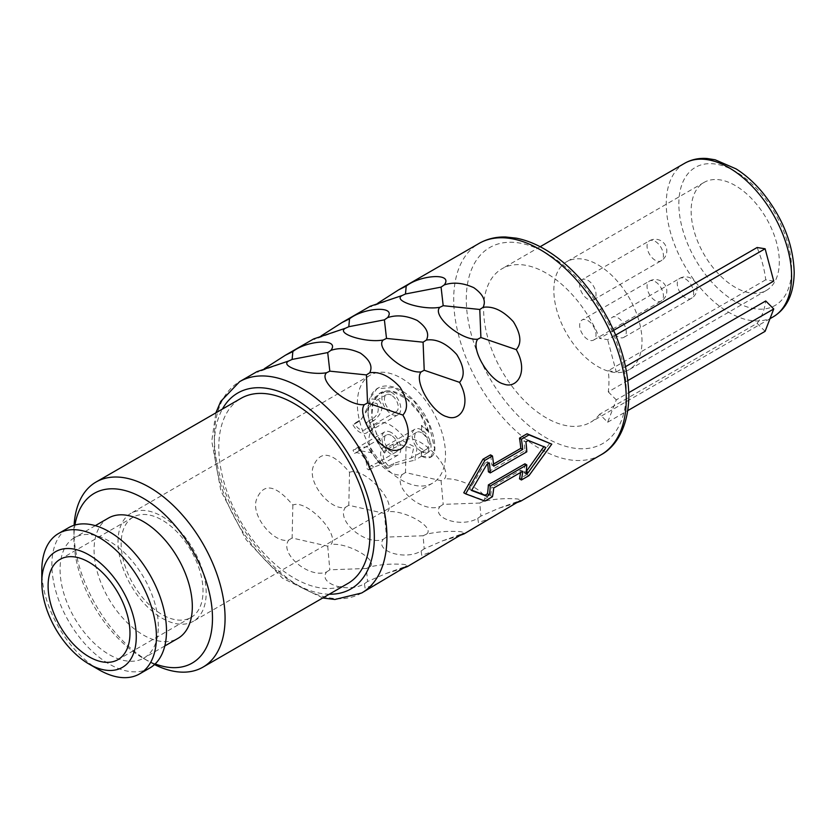 <?xml version="1.0" encoding="UTF-8"?>
<svg xmlns="http://www.w3.org/2000/svg" width="836" height="836" viewBox="0 0 836 836"><rect width="100%" height="100%" fill="white"/><g stroke="black" fill="none" stroke-linecap="round" stroke-linejoin="round"><path stroke-width="0.63" stroke-dasharray="4.18 3.13" d="M357.338 403.694A62.345 36 60 0 1 370.254 375.145A62.345 36 60 0 1 418.293 391.854A62.345 36 60 0 1 445.504 454.596A62.345 36 60 0 1 432.599 483.135A62.345 36 60 0 1 384.55 466.436A62.345 36 60 0 1 357.338 403.694M391.342 432.567A13.366 7.712 -120 0 0 384.664 431.909A13.366 7.712 -120 0 0 386.619 450.196A13.366 7.712 -120 0 0 391.342 454.387A13.366 7.712 -120 0 0 398.03 455.045A13.366 7.712 -120 0 0 400.078 444.344A13.366 7.712 -120 0 0 391.342 432.567M386.619 390.997A13.366 7.712 -120 0 0 384.664 391.603A13.366 7.712 -120 0 0 382.616 402.304A13.366 7.712 -120 0 0 391.342 414.081A13.366 7.712 -120 0 0 398.03 414.74A13.366 7.712 -120 0 0 400.078 404.039A13.366 7.712 -120 0 0 391.342 392.262A13.366 7.712 -120 0 0 386.619 390.997M421.574 456.122L430.968 457.052A18.789 10.847 -120 0 1 421.574 456.122L421.574 451.691A13.366 7.712 -120 0 0 428.251 452.349A13.366 7.712 -120 0 0 430.3 441.648A13.366 7.712 -120 0 0 421.574 429.871L421.574 425.43A18.789 10.847 -120 0 1 428.952 432.264A41.946 24.223 -120 0 0 386.587 390.914A41.946 24.223 -120 0 0 380.39 392.847A41.946 24.223 -120 0 0 386.587 450.249L384.445 453.081L386.608 450.217M430.968 457.052A18.789 10.847 -120 0 0 434.866 448.451A47.297 27.306 -120 0 0 413.925 400.538A47.297 27.306 -120 0 0 377.318 388.458A47.297 27.306 -120 0 0 384.706 452.934M421.574 429.871A13.366 7.712 -120 0 0 414.896 429.213A13.366 7.712 -120 0 0 412.848 439.914A13.366 7.712 -120 0 0 421.574 451.691M421.574 432.776A9.802 5.653 -120 0 0 416.673 432.296A9.802 5.653 -120 0 0 415.178 440.144A9.802 5.653 -120 0 0 421.574 448.775A9.802 5.653 -120 0 0 426.475 449.266A9.802 5.653 -120 0 0 427.98 441.418A9.802 5.653 -120 0 0 421.574 432.776M391.342 435.483A9.802 5.653 -120 0 0 386.451 434.992A9.802 5.653 -120 0 0 384.947 442.85A9.802 5.653 -120 0 0 391.342 451.482A9.802 5.653 -120 0 0 396.243 451.962A9.802 5.653 -120 0 0 397.748 444.115A9.802 5.653 -120 0 0 391.342 435.483M391.342 395.167A9.802 5.653 -120 0 0 386.451 394.686A9.802 5.653 -120 0 0 384.947 402.534A9.802 5.653 -120 0 0 391.342 411.176A9.802 5.653 -120 0 0 396.243 411.657A9.802 5.653 -120 0 0 397.748 403.809A9.802 5.653 -120 0 0 391.342 395.167M206.178 592.776A62.345 36 -120 0 0 178.967 530.024A62.345 36 -120 0 0 130.918 513.325A62.345 36 -120 0 0 118.012 541.864A62.345 36 60 0 0 145.224 604.606A62.345 36 60 0 0 193.273 621.315A62.345 36 60 0 0 206.178 592.776M553.84 290.238A62.345 36 60 0 1 566.745 261.699A62.345 36 60 0 1 614.794 278.398A62.345 36 60 0 1 642.006 341.151A62.345 36 60 0 1 629.1 369.69A62.345 36 60 0 1 581.051 352.991A62.345 36 60 0 1 553.84 290.238M766.393 290.416A62.345 36 60 0 0 779.309 261.877A62.345 36 -120 0 0 752.097 199.135A62.345 36 -120 0 0 704.048 182.426A62.345 36 -120 0 0 691.132 210.975A62.345 36 60 0 0 718.354 273.717A62.345 36 60 0 0 766.393 290.416L629.1 369.69M191.036 617.459A57.893 33.43 60 0 0 203.033 590.958A57.893 33.43 -120 0 0 177.765 532.689A57.893 33.43 -120 0 0 133.143 517.181A57.893 33.43 -120 0 0 121.157 543.682A57.893 33.43 60 0 0 146.425 601.951A57.893 33.43 60 0 0 191.036 617.459L117.98 659.635M99.108 669.855A81.05 46.795 60 0 1 41.8 570.591M149.717 668.058A81.05 46.795 60 0 1 87.257 646.343A81.05 46.795 60 0 1 51.874 564.77A81.05 46.795 -120 0 1 68.667 527.673M158.317 626.227A69.472 40.107 -120 0 0 127.992 556.306A69.472 40.107 -120 0 0 74.456 537.694A69.472 40.107 -120 0 0 60.067 569.504A69.472 40.107 60 0 0 90.392 639.415A69.472 40.107 60 0 0 143.928 658.026A69.472 40.107 60 0 0 158.317 626.227M108.461 518.059A69.472 40.107 -120 0 0 94.071 549.869A69.472 40.107 60 0 0 124.397 619.779A69.472 40.107 60 0 0 177.932 638.39M155.162 663.93A97.979 56.566 60 0 1 143.196 658.225A97.979 56.566 60 0 1 73.923 538.227A97.979 56.566 60 0 1 74.958 525.018M154.493 664.557A106.883 61.707 60 0 1 149.498 661.861A106.883 61.707 60 0 1 73.923 530.954L73.923 538.227M347.797 583.518A106.883 61.707 60 0 1 265.43 554.885A106.883 61.707 60 0 1 218.781 447.323A106.883 61.707 -120 0 1 240.914 398.396M73.923 530.954A106.883 61.707 60 0 1 74.091 525.28M493.533 464.084L491.829 465.067A122.025 70.454 -120 0 0 490.523 454.868M264.427 368.655L257.446 372.219L256.913 371.675M321.118 335.926L314.127 339.489L313.605 338.946M377.799 303.207L370.808 306.76L370.285 306.216M543.839 446.727L526.377 439.339L523.973 440.729L525.896 441.826M488.381 471.807L524.914 450.719A122.025 70.454 -120 0 0 523.973 440.729M487.701 463.875A122.025 70.454 -120 0 0 487.451 461.817L485.047 463.207L486.96 464.304M471.723 490.189L469.654 489.384L485.047 463.207M528.989 475.611L527.056 474.503L549.889 443.059M527.056 474.503L519.501 478.861M520.535 472.507A122.025 70.454 -120 0 0 520.797 470.166L491.829 486.886L493.731 487.984M463.771 492.78L482.968 499.959L490.523 495.591A122.025 70.454 -120 0 0 491.829 486.886M378.938 583.026L365.081 588.063L364.412 583.737C348.602 593.455 317.565 583.936 326.583 571.981C309.268 579.087 278.701 553.265 288.754 540.066C273.811 543.964 249.755 514.798 256.819 498.726C263.633 482.571 275.64 484.681 292.851 505.069C306.687 498.841 340.377 534.434 330.889 544.529C347.431 542.01 379.325 560.444 369.711 566.944C379.732 564.645 389.837 563.736 400.016 564.206C407.56 564.227 408.511 565.69 402.868 568.584M435.619 550.297L421.762 555.334L421.093 551.018C405.293 560.737 374.246 551.206 383.264 539.262C365.949 546.368 335.382 520.546 345.446 507.337C330.502 511.245 306.436 482.069 313.5 465.997C320.313 449.841 332.32 451.952 349.532 472.34C363.367 466.112 397.058 501.704 387.57 511.81C404.112 509.291 436.005 527.715 426.391 534.214C436.423 531.926 446.529 531.017 456.707 531.487C464.241 531.497 465.192 532.96 459.549 535.855M492.31 517.578L478.443 522.615L477.774 518.289C461.974 528.007 430.927 518.487 439.945 506.532C422.629 513.638 392.063 487.816 402.126 474.608C387.183 478.516 363.117 449.34 370.181 433.278C376.994 417.122 389.012 419.233 406.212 439.611C420.048 433.382 453.749 468.975 444.261 479.08C460.793 476.562 492.697 494.996 483.072 501.495C493.104 499.196 503.209 498.287 513.388 498.758C520.922 498.778 521.873 500.231 516.24 503.136M526.22 471.431L523.973 472.727A122.025 70.454 -120 0 0 524.914 463.813M292.851 505.069L292.119 537.987L327.712 546.148L330.889 544.529M288.754 540.066L292.119 537.987M326.583 571.981L329.823 569.807L366.408 568.49L367.537 581.532L386.033 573.506L400.789 569.076M327.712 546.148L329.823 569.807M364.412 583.737L367.537 581.532M366.408 568.49L369.711 566.944M349.532 472.34L348.8 505.257L384.393 513.419L387.57 511.81M345.446 507.337L348.8 505.257M383.264 539.262L386.504 537.088L423.089 535.761L424.218 548.803L442.714 540.787L457.48 536.357M384.393 513.419L386.504 537.088M421.093 551.018L424.218 548.803M423.089 535.761L426.391 534.214M406.212 439.611L405.481 472.539L441.074 480.69L444.261 479.08M402.126 474.608L405.481 472.539M439.945 506.532L443.195 504.359L479.78 503.042L480.899 516.084L499.395 508.058L514.161 503.627M441.074 480.69L443.195 504.359M477.774 518.289L480.899 516.084M479.78 503.042L483.072 501.495M482.968 499.959L484.901 501.067M491.829 465.067L493.731 466.164M469.654 489.384L471.546 490.471M523.973 472.727L525.896 473.834M544.017 446.455L545.908 447.542M526.377 439.339L528.3 440.447M524.914 450.719L526.805 451.816M487.451 461.817L489.363 462.925M520.797 470.166L522.699 471.264M490.523 495.591L492.456 496.709M765.118 331.328L757.113 323.333L599.652 414.238L607.667 422.232L616.278 399.869L628.839 392.617M599.652 414.238A88.626 51.163 60 0 1 590.592 422.264A88.626 51.163 60 0 1 522.301 398.521A88.626 51.163 60 0 1 483.616 309.33A88.626 51.163 -120 0 1 501.966 268.764A88.626 51.163 -120 0 1 599.652 338.413L607.667 339.677L615.662 335.058M627.982 380.505L608.274 391.875A88.626 51.163 60 0 0 608.942 381.686A88.626 51.163 -120 0 0 608.274 370.724L616.278 371.989L607.667 339.677M608.274 391.875L616.278 399.869M607.667 422.232L627.773 410.612M757.113 323.333A88.626 51.163 -120 0 0 765.724 300.97M613.624 330.345L599.652 338.413M773.739 281.084L765.724 279.82A88.626 51.163 -120 0 0 757.113 247.508M765.724 279.82L608.274 370.724M616.278 371.989L625.652 366.576M587.844 280.269A11.579 6.688 60 0 1 595.41 290.468A11.579 6.688 60 0 1 593.633 299.748A11.579 6.688 60 0 1 587.844 299.173A11.579 6.688 60 0 1 580.278 288.974A11.579 6.688 60 0 1 582.055 279.694A11.579 6.688 60 0 1 587.844 280.269M618.076 317.879A11.579 6.688 60 0 1 625.641 328.078A11.579 6.688 60 0 1 623.865 337.357A11.579 6.688 60 0 1 618.076 336.783A11.579 6.688 60 0 1 610.51 326.583A11.579 6.688 60 0 1 612.286 317.304A11.579 6.688 60 0 1 618.076 317.879M587.844 320.575A11.579 6.688 60 0 1 595.41 330.784A11.579 6.688 60 0 1 593.633 340.053A11.579 6.688 60 0 1 587.844 339.489A11.579 6.688 60 0 1 580.278 329.279A11.579 6.688 60 0 1 582.055 320A11.579 6.688 60 0 1 587.844 320.575M388.897 466.154L393.777 463.332L411.427 457.95L413.433 448.922L400.768 444.794L388.897 450.395A28.497 16.459 -120 0 0 387.873 447.072A13.366 7.712 -120 0 0 383.41 447.385A13.366 7.712 -120 0 0 380.997 456.665A13.366 7.712 -120 0 0 387.873 468.285A28.497 16.459 -120 0 0 388.897 466.154A9.802 5.653 60 0 1 383.484 457.564A9.802 5.653 60 0 1 385.187 450.479A9.802 5.653 60 0 1 388.897 450.395M354.537 453.457L359.417 450.646L371.184 452.642L377.569 460.396L378.384 462.277L366.356 468.17A28.497 16.459 -120 0 0 368.916 469.978A13.366 7.712 -120 0 0 359.856 450.75A13.366 7.712 -120 0 0 353.179 450.092A13.366 7.712 -120 0 0 353.011 450.186A28.497 16.459 -120 0 0 354.537 453.457A9.802 5.653 60 0 1 354.955 453.175A9.802 5.653 60 0 1 359.856 453.666A9.802 5.653 60 0 1 366.356 468.17M368.916 469.978L373.796 467.157L381.853 464.231L378.363 461.88L367.641 446.905L357.892 447.375L353.011 450.186M393.777 447.573A28.497 16.459 -120 0 0 392.753 444.261L402.659 440.791L417.091 448.148L414.708 460.176L392.753 465.464L387.873 468.285M359.417 420.592A28.497 16.459 -120 0 0 357.892 422.096L361.643 418.951L371.978 398.929L378.363 399.754C384.236 406.108 382.721 413.078 373.796 420.675A28.497 16.459 -120 0 0 371.247 419.536C377.862 415.826 379.763 410.466 376.963 403.474L372.428 402.774L361.11 419.453L354.537 423.413A28.497 16.459 -120 0 0 353.011 424.918A13.366 7.712 -120 0 0 359.856 432.264A13.366 7.712 -120 0 0 366.534 432.923A13.366 7.712 -120 0 0 368.916 423.497A28.497 16.459 -120 0 0 366.356 422.358A9.802 5.653 60 0 1 364.757 429.84A9.802 5.653 60 0 1 359.856 429.349A9.802 5.653 60 0 1 354.537 423.413M392.753 444.261L387.873 447.072M373.796 420.675L368.916 423.497M371.247 419.536L366.356 422.358M357.892 422.096L353.011 424.918M421.584 429.84L421.574 425.43M421.584 451.712L428.042 452.569L430.101 441.795L421.323 429.944M428.952 432.264L421.323 425.576M428.701 432.411L420.163 413.945L407.09 399.138L392.596 391.551L380.161 392.983L373.065 402.095L371.769 416.809L376.513 434.093L386.336 450.395M430.718 457.198L434.615 448.598L428.889 423.674L413.663 400.684L394.164 387.496L377.067 388.615L369.355 399.054L368.059 415.586L373.452 434.898L384.445 453.081M421.323 456.268L421.323 451.91M329.279 594.218A113.121 65.312 60 0 1 214.371 444.783A113.121 65.312 60 0 1 222.397 409.086M361.664 592.996A122.025 70.454 60 0 1 267.635 560.308A122.025 70.454 60 0 1 214.371 437.51A122.025 70.454 60 0 1 239.639 381.644M600.99 454.826A122.025 70.454 60 0 1 506.961 422.128A122.025 70.454 60 0 1 453.697 299.33A122.025 70.454 60 0 1 478.965 243.475M626.268 391.687A113.121 65.312 60 0 1 546.284 437.876A113.121 65.312 60 0 1 466.289 299.33A113.121 65.312 60 0 1 546.284 253.151A113.121 65.312 60 0 1 626.268 391.687M773.237 316.813A88.626 51.163 60 0 1 704.947 293.07A88.626 51.163 60 0 1 666.261 203.879A88.626 51.163 60 0 1 684.611 163.313M678.853 203.879A79.713 46.022 60 0 1 735.22 171.338A79.713 46.022 60 0 1 791.587 268.973A79.713 46.022 60 0 1 735.22 301.514A79.713 46.022 60 0 1 678.853 203.879M655.236 241.364A11.579 6.688 60 0 1 662.802 251.563A11.579 6.688 60 0 1 661.025 260.842A11.579 6.688 60 0 1 655.236 260.268A11.579 6.688 60 0 1 647.67 250.069A11.579 6.688 60 0 1 649.447 240.789A11.579 6.688 60 0 1 655.236 241.364M685.468 278.973A11.579 6.688 60 0 1 693.034 289.172A11.579 6.688 60 0 1 691.257 298.452A11.579 6.688 60 0 1 685.468 297.877A11.579 6.688 60 0 1 677.902 287.678A11.579 6.688 60 0 1 679.678 278.398A11.579 6.688 60 0 1 685.468 278.973M655.236 281.669A11.579 6.688 60 0 1 662.802 291.868A11.579 6.688 60 0 1 661.025 301.148A11.579 6.688 60 0 1 655.236 300.573A11.579 6.688 60 0 1 647.67 290.374A11.579 6.688 60 0 1 649.447 281.095A11.579 6.688 60 0 1 655.236 281.669M373.796 467.157A28.497 16.459 60 0 1 371.247 465.349M359.417 450.646A28.497 16.459 60 0 1 357.892 447.375M393.777 463.332A28.497 16.459 60 0 1 392.753 465.464M370.254 375.145L130.918 513.325M704.048 182.426L566.745 261.699M432.599 483.135L193.273 621.315M133.143 517.181L60.087 559.357M95.325 525.645L74.456 537.694M164.796 645.977L143.928 658.026M143.196 658.225L149.498 661.861M322.748 597.98L282.526 578.24L246.233 539.857L220.892 490.816L211.759 441.147L215.866 412.859M285.996 361.998L257.446 372.219M342.676 329.279L314.127 339.489M399.368 296.55L370.808 306.76M386.033 573.506L406.839 566.066M442.714 540.787L463.52 533.347M499.395 508.058L520.211 500.618M769.987 318.694L590.592 422.264M540.15 246.724L501.966 268.764M593.633 299.748L661.025 260.842A11.579 11.579 0 0 0 661.025 240.789A11.579 11.579 0 0 0 649.447 240.789L582.055 279.694M623.865 337.357L691.257 298.452A11.579 11.579 0 0 0 691.257 278.398A11.579 11.579 0 0 0 679.678 278.398L612.286 317.304M593.633 340.053L661.025 301.148A11.579 11.579 0 0 0 661.025 281.095A11.579 11.579 0 0 0 649.447 281.095L582.055 320M416.673 432.296L385.187 450.479M371.184 452.642L367.641 446.894M377.569 460.396L381.853 464.231M361.11 419.453L361.643 418.951M386.451 434.992L354.955 453.175M414.896 429.213L383.41 447.385M428.251 452.349L414.708 460.176M396.243 411.657L364.757 429.84M386.451 394.686L372.428 402.785M398.03 414.74L366.534 432.923M384.664 391.603L371.978 398.929M384.664 431.909L353.179 450.092M398.03 455.045L381.885 464.367M396.243 451.962L378.384 462.277M426.475 449.266L411.427 457.95"/><path stroke-width="1.25" d="M129.977 633.134A57.893 33.43 -120 0 0 104.699 574.875A57.893 33.43 -120 0 0 60.087 559.357A57.893 33.43 -120 0 0 48.101 585.858A57.893 33.43 60 0 0 73.369 644.128A57.893 33.43 60 0 0 117.98 659.635A57.893 33.43 60 0 0 129.977 633.134M136.268 636.771A66.807 38.571 60 0 1 89.034 664.045A66.807 38.571 60 0 1 41.8 582.222A66.807 38.571 60 0 1 89.034 554.958A66.807 38.571 60 0 1 136.268 636.771M58.583 533.483A81.05 46.795 60 0 1 121.042 555.198A81.05 46.795 60 0 1 156.426 636.771A81.05 46.795 60 0 1 139.643 673.879L149.717 668.058A81.05 46.795 60 0 0 166.5 630.95A81.05 46.795 -120 0 0 131.127 549.388A81.05 46.795 -120 0 0 68.667 527.673L58.583 533.483A81.05 46.795 60 0 0 41.8 570.591L41.8 582.222M139.643 673.879A81.05 46.795 60 0 1 99.108 669.855L89.034 664.045M164.796 645.977L177.932 638.39A69.472 40.107 60 0 0 192.322 606.591A69.472 40.107 -120 0 0 161.996 536.67A69.472 40.107 -120 0 0 108.461 518.059L95.325 525.645M74.958 525.018A97.979 56.566 60 0 1 149.205 501.997A97.979 56.566 60 0 1 212.48 618.222A97.979 56.566 60 0 1 155.162 663.93M74.091 525.28A106.883 61.707 60 0 1 96.056 482.027A106.883 61.707 60 0 1 178.423 510.66A106.883 61.707 60 0 1 225.072 618.222A106.883 61.707 60 0 1 202.939 667.159A106.883 61.707 60 0 1 154.493 664.557M96.056 482.027L240.914 398.396A106.883 61.707 -120 0 1 323.281 427.029A106.883 61.707 -120 0 1 369.93 534.591A106.883 61.707 60 0 1 347.797 583.518L202.939 667.159M463.771 492.78L482.968 459.225L484.901 460.343L465.662 493.867L463.771 492.78M493.533 464.084L520.797 448.347L522.699 449.444L493.731 466.164A124.7 71.99 -120 0 0 492.456 455.975L490.523 454.868L482.968 459.225M520.797 448.347A122.025 70.454 -120 0 0 519.501 438.137L521.424 439.255A124.7 71.99 -120 0 1 522.699 449.444M520.535 472.507A122.025 70.454 -120 0 1 519.501 478.861L521.424 479.979L528.989 475.611L551.781 444.146L527.056 433.779L519.501 438.137M215.866 412.859L220.746 401.416L239.639 381.644L256.913 371.675L288.754 360.964C278.545 366.325 309.623 375.928 326.583 372.72C317.701 380.725 348.278 406.536 364.412 404.645C356.794 413.768 375.709 445.912 390.287 449.475C403.725 454.784 415.492 437.238 402.868 415.064C408.511 408.783 407.56 399.493 400.016 387.193C389.837 376.127 379.732 371.32 369.711 372.783C372.95 366.44 369.867 359.898 360.473 353.147C349.741 348.267 339.876 347.337 330.889 350.378C340.377 337.901 306.697 340.419 292.851 351.548L285.348 355.258L264.427 368.655M285.348 355.258L313.605 338.946L345.446 328.235C335.236 333.606 366.304 343.199 383.264 339.991C374.382 347.995 404.958 373.807 421.093 371.915C413.475 381.038 432.39 413.193 446.978 416.746C460.406 422.065 472.173 404.519 459.549 382.345C465.192 376.064 464.241 366.764 456.707 354.464C446.518 343.397 436.423 338.59 426.391 340.064C429.631 333.721 426.559 327.179 417.154 320.428C406.421 315.538 396.567 314.618 387.57 317.649C397.058 305.171 363.378 307.69 349.532 318.819L342.029 322.539L321.118 335.926M342.029 322.529L370.285 306.216L402.126 295.516C391.917 300.876 422.985 310.469 439.945 307.272C431.062 315.276 461.639 341.088 477.774 339.186C470.156 348.309 489.07 380.464 503.659 384.027C517.087 389.336 528.864 371.79 516.24 349.615C521.873 343.335 520.922 334.045 513.388 321.735C503.209 310.668 493.104 305.871 483.072 307.334C486.312 300.991 483.239 294.45 473.834 287.699C463.102 282.819 453.248 281.889 444.261 284.919C453.739 272.442 420.059 274.96 406.212 286.1L398.709 289.81L377.799 303.207M526.22 471.431L528.3 472.445L545.908 447.542L528.3 440.447L525.896 441.826A124.7 71.99 -120 0 1 526.805 451.816L490.272 472.904L488.381 471.807A122.025 70.454 -120 0 0 487.701 463.875M330.889 350.378L327.712 352.573L292.119 359.428L292.851 351.548M369.711 372.783L366.408 374.915L329.823 371.153L327.712 352.573M402.868 415.064L367.537 402.973L366.408 374.915M367.537 402.973L364.412 404.645M329.823 371.153L326.583 372.72M292.119 359.428L288.754 360.964M387.57 317.649L384.393 319.843L348.8 326.709L349.532 318.819M426.391 340.064L423.089 342.196L386.504 338.423L384.393 319.843M459.549 382.345L424.218 370.243L423.089 342.196M424.218 370.243L421.093 371.915M386.504 338.423L383.264 339.991M348.8 326.709L345.446 328.235M444.261 284.919L441.074 287.124L405.481 293.979L406.212 286.1M483.072 307.334L479.78 309.466L443.195 305.694L441.074 287.124M516.24 349.615L480.899 337.525L479.78 309.466M480.899 337.525L477.774 339.186M443.195 305.694L439.945 307.272M405.481 293.979L402.126 295.516M551.781 444.146L528.989 434.887L521.424 439.255M527.056 433.779L528.989 434.887M400.789 569.076L407.362 566.609L406.839 566.066L361.664 592.996A122.025 70.454 60 0 0 386.932 537.14A122.025 70.454 60 0 0 333.668 414.342A122.025 70.454 60 0 0 239.639 381.644M457.48 536.357L464.053 533.89L463.52 533.347L407.362 566.609M514.161 503.627L520.734 501.161L520.211 500.618L464.053 533.89M528.3 472.445L525.896 473.834A124.7 71.99 -120 0 0 526.805 464.9L524.914 463.813L488.381 484.901A122.025 70.454 -120 0 1 487.451 493.815L485.047 495.205L471.723 490.189M526.377 471.337L544.017 446.455M521.424 479.979A124.7 71.99 -120 0 0 522.699 471.264L493.731 487.984A124.7 71.99 -120 0 1 492.456 496.709L484.901 501.067L465.662 493.867M492.456 455.975L484.901 460.343M487.451 493.815L489.363 494.922L486.96 496.302L471.546 490.471L486.96 464.304L489.363 462.925A124.7 71.99 -120 0 1 490.272 472.904M526.805 464.9L490.272 485.988A124.7 71.99 -120 0 1 489.363 494.922M485.047 495.205L486.96 496.302M488.381 484.901L490.272 485.988M627.773 410.612L765.118 331.328L773.739 308.965L765.724 300.97L627.982 380.505M628.839 392.617L773.739 308.965M615.662 335.058L765.118 248.773L757.113 247.508L613.624 330.345M625.652 366.576L773.739 281.084L765.118 248.773M222.397 409.086A113.121 65.312 60 0 1 312.267 411.291A113.121 65.312 60 0 1 374.34 537.14A113.121 65.312 60 0 1 329.279 594.218M398.709 289.81L478.965 243.475A122.025 70.454 60 0 1 573.005 276.162A122.025 70.454 60 0 1 626.268 398.96A122.025 70.454 60 0 1 600.99 454.826L520.734 501.161M540.15 246.724L684.611 163.313A88.626 51.163 60 0 1 752.902 187.055A88.626 51.163 60 0 1 791.587 276.246A88.626 51.163 60 0 1 773.237 316.813L769.987 318.694M478.965 243.475C486.96 238.918 495.852 236.755 505.655 236.996L516.449 238.187C526.022 240.078 535.667 243.882 545.385 249.63C558.657 257.519 571.113 268.199 582.755 281.669C612.203 317.356 627.575 355.237 628.871 395.323C628.599 427.468 615.63 447.03 600.99 454.826M684.611 163.313C691.351 159.488 698.854 157.889 707.141 158.516L715.135 159.78L736.046 168.872C745.273 174.682 753.894 182.321 761.909 191.778C782.559 217.214 793.322 244.154 794.2 272.609C793.803 293.927 786.822 308.662 773.237 316.813M322.748 597.98L334.922 599.475L361.664 592.996"/></g></svg>
